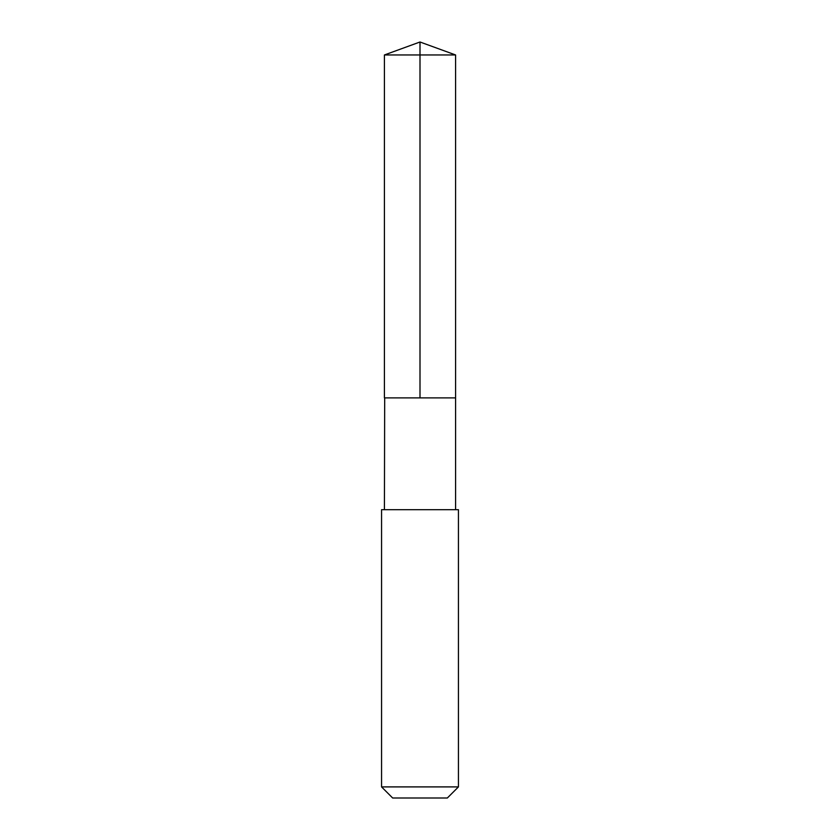 <?xml version="1.0" encoding="UTF-8"?>
<svg xmlns="http://www.w3.org/2000/svg" width="840" height="840" viewBox="0 0 840 840"><rect width="100%" height="100%" fill="white"/><g stroke="black" fill="none" stroke-linecap="round" stroke-linejoin="round"><path stroke-width="1.26" d="M384.689 397.897L455.584 397.897L455.584 54.957L384.416 54.957L384.416 397.897L455.584 397.897L455.584 509.691L384.416 509.691L384.689 397.897M458.441 509.691L381.56 509.691L381.56 786.901L458.441 786.901L458.441 509.691L455.584 509.691M458.441 786.901L447.342 798L392.658 798L381.56 786.901M420 397.897L420 42L384.416 54.957M420 42L455.584 54.957M384.416 509.691L381.56 509.691"/></g></svg>
